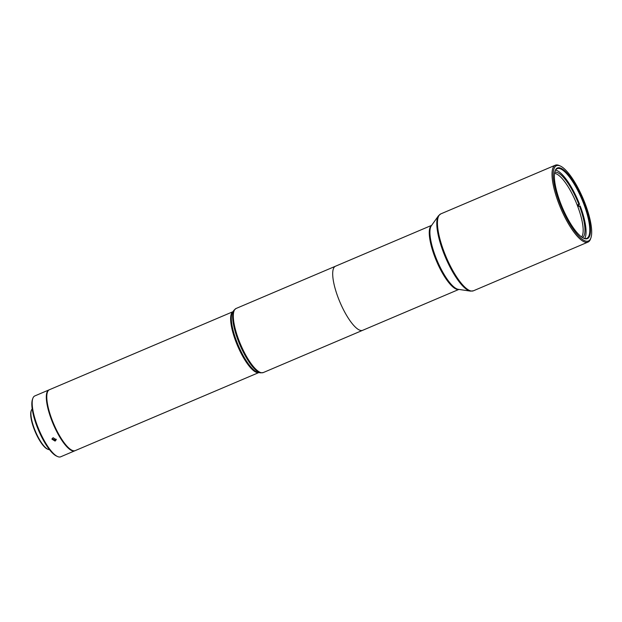 <?xml version="1.0" encoding="UTF-8"?>
<svg xmlns="http://www.w3.org/2000/svg" width="622" height="622" viewBox="0 0 622 622"><rect width="100%" height="100%" fill="white"/><g stroke="black" fill="none" stroke-linecap="round" stroke-linejoin="round"><path stroke-width="0.93" d="M232.923 311.715L49.402 389.73A33.067 9.416 67 0 0 52.8 421.732A33.067 9.416 67 0 0 75.278 450.592L258.799 372.578M431.645 225.351L335.452 266.239A34.809 9.913 67 0 0 339.029 299.928A34.809 9.913 67 0 0 362.688 330.305L263.3 372.555A34.809 9.913 67 0 1 239.641 342.178A34.809 9.913 67 0 1 236.065 308.489L335.452 266.239A34.809 9.913 67 0 0 339.029 299.928A34.809 9.913 67 0 0 362.688 330.305L458.881 289.417M75.037 450.686A33.067 9.416 -113 0 1 74.811 450.794A33.067 9.416 -113 0 1 52.334 421.934A33.067 9.416 -113 0 1 48.944 389.924A33.067 9.416 -113 0 1 49.177 389.838M48.944 389.924L34.816 395.934A33.067 9.416 67 0 0 32.826 398.399A33.067 9.416 67 0 0 38.214 427.936A33.067 9.416 67 0 0 57.527 456.517A33.067 9.416 67 0 0 60.692 456.797L74.811 450.794M57.527 456.517L56.501 456.05A32.196 9.167 -113 0 1 37.693 428.224A32.196 9.167 -113 0 1 32.453 399.464L32.826 398.399M56.237 439.218L55.226 440.151L52.061 438.689M53.08 437.709L56.244 439.7L55.109 441.099L51.929 439.155L53.08 437.709M32.212 409.035A22.104 6.298 67 0 0 31.325 410.411A22.104 6.298 67 0 0 34.925 430.152A22.104 6.298 67 0 0 47.84 449.263A22.104 6.298 67 0 0 49.449 449.582M47.84 449.263L47.225 448.983A21.583 6.142 -113 0 1 34.614 430.323A21.583 6.142 -113 0 1 31.1 411.049L31.325 410.411M590.9 237.907L590.527 238.965A41.767 11.896 -113 0 1 588.008 242.082A41.767 11.896 -113 0 1 559.621 205.633A41.767 11.896 -113 0 1 555.329 165.203A41.767 11.896 -113 0 1 559.318 165.561L560.344 166.027A40.896 11.647 67 0 0 560.64 205.26A40.896 11.647 67 0 0 590.9 237.907A40.896 11.647 67 0 0 584.237 201.373A40.896 11.647 67 0 0 560.344 166.027M578.872 206.209A37.856 10.776 67 0 0 578.367 204.895L577.488 204.887A35.019 9.968 -113 0 1 577.799 205.695A35.019 9.968 -113 0 1 578.11 206.496L580.209 205.983A37.856 10.776 -113 0 1 584.657 238.521M582.503 237.612A35.524 10.115 67 0 0 579.494 205.975M554.544 173.39A34.902 9.936 -113 0 1 577.496 205.812A34.902 9.936 -113 0 1 581.57 236.966M555.57 170.094A37.856 10.776 -113 0 1 579.168 203.301A37.856 10.776 -113 0 1 579.595 204.366L578.367 204.895M583.475 238.164A37.856 10.776 67 0 0 586.787 238.35A37.856 10.776 67 0 0 582.9 201.715A37.856 10.776 67 0 0 557.164 168.679A37.856 10.776 67 0 0 555.003 171.19M583.506 201.497A38.377 10.932 -113 0 1 583.786 238.312A38.377 10.932 -113 0 1 561.371 205.143A38.377 10.932 -113 0 1 555.112 170.863A38.377 10.932 -113 0 1 583.506 201.497M579.595 204.366L578.872 204.366A35.524 10.115 67 0 0 554.731 172.278M577.488 204.887L578.872 204.366M258.736 372.57A33.067 9.416 -113 0 1 236.655 343.577A33.067 9.416 -113 0 1 232.885 311.77M237.363 343.258A33.3 9.485 67 0 0 258.301 372.508L260.688 372.858A34.575 9.843 -113 0 1 238.941 342.489A34.575 9.843 -113 0 1 234.035 310.16L232.636 312.12A33.3 9.485 67 0 0 237.363 343.258M458.803 289.401A34.809 9.913 -113 0 1 435.594 258.876A34.809 9.913 -113 0 1 431.598 225.413M436.294 258.558A35.042 9.975 67 0 0 458.336 289.339L470.473 291.127A41.534 11.826 -113 0 1 444.349 254.647A41.534 11.826 -113 0 1 438.456 215.811L431.326 225.794A35.042 9.975 67 0 0 436.294 258.558M438.456 215.811L440.757 213.906A41.767 11.896 67 0 0 445.049 254.336A41.767 11.896 67 0 0 473.435 290.793L588.008 242.082M236.065 308.489L234.035 310.16M440.757 213.906L555.329 165.203M473.435 290.793L470.473 291.127M263.3 372.555L260.688 372.858"/></g></svg>
